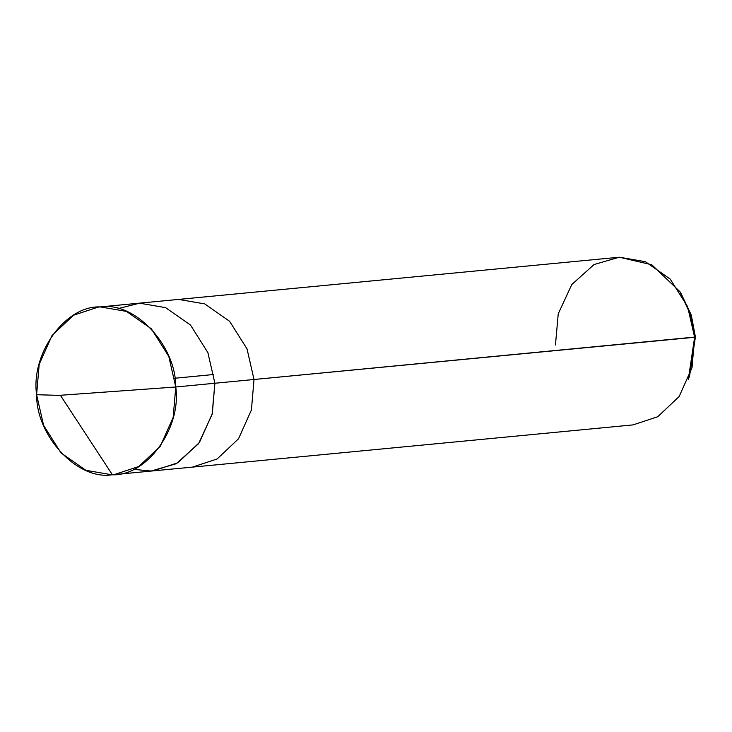 <?xml version="1.0" encoding="UTF-8"?>
<svg xmlns="http://www.w3.org/2000/svg" width="732" height="732" viewBox="0 0 732 732"><rect width="100%" height="100%" fill="white"/><g stroke="black" fill="none" stroke-linecap="round" stroke-linejoin="round"><path stroke-width="1.1" d="M133.444 469.331L151.03 471.033L176.238 463.722L198.555 443.72L212.106 414.413L214.888 383.248L175.762 386.99L59.228 395.362L36.6 394.722C30.662 353.373 65.779 305.088 100.458 306.937C134.624 301.264 176.037 345.294 175.762 386.99L168.772 356.374L151.332 328.778L126.471 311.402L100.458 306.937L98.152 307.111L73.52 315.236L52.073 335.457L39.199 364.298L36.6 394.722C36.316 436.418 77.729 480.448 111.904 474.784C146.583 476.623 181.701 428.348 175.762 386.99L59.228 395.362L36.6 394.722L43.591 425.347L61.021 452.934L85.891 470.319L111.904 474.784L114.201 474.611L138.842 466.476L160.29 446.264L173.164 417.423L175.762 386.99L214.888 383.248L207.897 352.623L190.466 325.035L165.597 307.65L139.583 303.185L137.287 303.359L139.583 303.185L165.597 307.65L190.466 325.035L207.897 352.623L214.888 383.248L212.298 413.672L199.415 442.512L177.968 462.734L153.336 470.859L177.968 462.734L199.415 442.512L212.298 413.672L214.888 383.248L207.897 352.623L190.466 325.035L165.597 307.65L139.583 303.185L118.044 308.63L139.583 303.185L165.597 307.65L190.466 325.035L207.897 352.623L214.888 383.248L254.013 379.496L247.023 348.871L229.592 321.284L204.731 303.899L178.718 299.434L176.412 299.608L178.718 299.434L204.731 303.899L229.592 321.284L247.023 348.871L254.013 379.496L214.888 383.248L212.106 414.413L198.555 443.72L176.238 463.722L151.03 471.033L133.444 469.331M688.958 377.639L695.4 337.013L691.383 315.483L679.973 291.729L690.303 314.193L694.613 337.278L254.013 379.496L251.424 409.92L238.541 438.761L217.102 458.982L192.461 467.108L217.102 458.982L238.541 438.761L251.424 409.92L254.013 379.496L695.4 337.013L689.571 376.129L688.364 379.222L694.613 337.278L695.4 337.013L691.145 314.723L680.87 293.166M98.152 307.111L619.309 257.216L645.322 261.681L670.183 279.066L687.613 306.653L694.613 337.278L692.014 367.702L679.14 396.543L657.693 416.764L633.052 424.889L114.201 474.611M555.451 345.01L558.232 313.845L571.784 284.528L594.1 264.527L619.309 257.216L651.782 264.755L679.973 291.729M60.39 395.28L112.371 474.739L116.498 474.345M174.783 378.252L213.524 374.519"/></g></svg>
